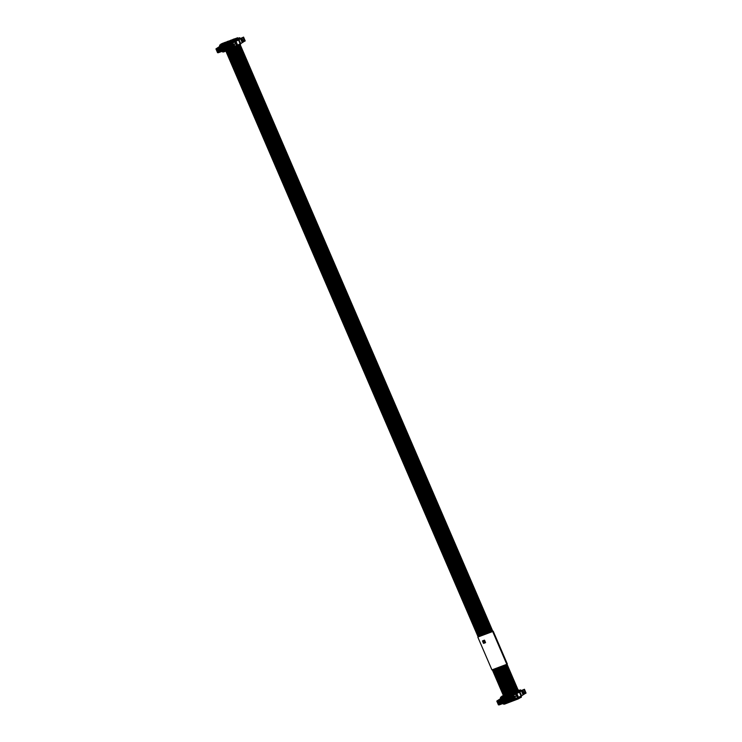 <?xml version="1.0" encoding="UTF-8"?>
<svg xmlns="http://www.w3.org/2000/svg" width="742" height="742" viewBox="0 0 742 742"><rect width="100%" height="100%" fill="white"/><g stroke="black" fill="none" stroke-linecap="round" stroke-linejoin="round"><path stroke-width="1.11" d="M501.453 697.647L501.388 698.834L517.712 692.509L513.204 695.56L498.411 701.125L499.245 703.064L498.105 700.745L501.314 698.676M506.461 697.415L505.747 697.795L506.461 697.415M506.934 697.239L506.155 697.647L506.934 697.239M508.066 696.812L507.519 697.128L508.066 696.812M508.242 696.738L507.695 697.063L508.242 696.738M513.427 694.549L512.954 694.846L513.427 694.549M511.08 695.671L510.338 696.07L511.08 695.671M510.487 695.94L510.014 696.191L510.487 695.94M506.165 697.526L505.237 697.99L506.165 697.526M507.435 697.044L506.879 697.341L507.435 697.044M512.657 695.152L511.572 695.625L512.648 695.096M508.65 696.348L507.778 696.784L508.65 696.348M509.142 696.163L508.27 696.599L509.142 696.163M511.062 695.439L509.995 695.95L511.062 695.439M512.843 694.772L512.063 695.18L512.843 694.772M511.822 695.152L510.765 695.662L511.822 695.152M512.305 694.966L511.526 695.384L512.305 694.966M508.149 696.534L507.528 696.831L508.149 696.534M516.451 695.597L514.419 696.849L513.585 694.92L498.105 700.745L498.411 701.125M517.359 697.703L515.764 698.639L513.52 694.994L498.114 700.8M519.539 696.757L520.021 697.86L518.658 697.805L517.87 698.315L518.148 698.964L504.532 704.13L504.096 703.537M521.069 697.174L520.021 697.86M518.315 692.425L518.166 690.431L517.1 691.09L517.712 692.509M516.497 695.708L514.039 697.489L513.204 695.56M517.1 691.09L516.182 691.414L516.794 692.833M500.998 697.925L516.404 691.934M515.597 692.425L515.987 693.334M500.924 697.081L500.47 697.35L500.952 697.165M500.47 697.35L501.082 698.769M498.874 702.581L498.364 702.897L499.227 704.9L515.838 698.639L499.218 704.9M503.095 703.444L503.391 704.121L504.161 703.824M503.326 703.351L518.074 698.166L518.686 697.23M516.182 691.414L518.166 690.431M498.921 702.683L498.364 702.897L499.199 704.872L515.764 698.639L514.614 697.276M498.374 702.952L498.949 702.73L498.095 700.773M514.039 697.489L514.929 696.71L515.764 698.639M518.074 698.166L517.823 697.601M499.245 703.064L498.67 703.277M499.199 704.501L515.143 698.5M500.618 702.34L501.175 703.629L499.913 704.102L499.357 702.813L500.618 702.34L501.175 703.629M502.084 701.784L502.64 703.073L501.369 703.555L500.813 702.266L502.084 701.784L502.64 703.073M503.54 701.236L504.096 702.526L502.835 702.999L502.278 701.709L503.54 701.236L504.096 702.526M505.005 700.689L505.562 701.978L504.291 702.451L503.735 701.162L505.005 700.689L505.562 701.978M506.471 700.133L507.018 701.422L505.756 701.904L505.2 700.615L506.471 700.133L507.018 701.422M507.927 699.585L508.483 700.875L507.222 701.348L506.665 700.058L507.927 699.585L508.483 700.875M509.392 699.038L509.949 700.327L508.678 700.8L508.122 699.511L509.392 699.038L509.949 700.327M510.848 698.482L511.405 699.771L510.144 700.253L509.587 698.964L510.848 698.482L511.405 699.771M501.379 700.151L501.935 701.44L500.664 701.913L500.108 700.624L501.379 700.151L501.935 701.44M502.835 699.595L503.391 700.884L502.13 701.366L501.573 700.077L502.835 699.595L503.391 700.884M504.3 699.047L504.857 700.337L503.586 700.81L503.03 699.521L504.3 699.047L504.857 700.337M505.756 698.5L506.313 699.789L505.052 700.263L504.495 698.973L505.756 698.5L506.313 699.789M507.222 697.944L507.778 699.233L506.508 699.715L505.961 698.426L507.222 697.944L507.778 699.233M508.687 697.397L509.235 698.686L507.973 699.159L507.417 697.87L508.687 697.397L509.235 698.686M510.144 696.849L510.7 698.139L509.439 698.612L508.882 697.322L510.144 696.849L510.7 698.139M511.609 696.293L512.166 697.582L510.895 698.064L510.338 696.775L511.609 696.293L512.166 697.582M499.913 700.698L500.47 701.988L499.208 702.461L498.652 701.171L499.913 700.698L500.47 701.988M512.314 697.934L512.87 699.224L511.6 699.697L511.043 698.408L512.314 697.934L512.87 699.224M513.065 695.746L513.622 697.035L512.36 697.508L511.804 696.219L513.065 695.746L513.622 697.035M513.77 697.378L514.327 698.676L513.065 699.149L512.509 697.86L513.77 697.378L514.327 698.676M500.896 703.286L499.357 702.813M499.913 704.102L500.247 703.527M499.997 702.934L500.637 702.693M502.353 702.739L500.813 702.266M501.369 703.555L501.713 702.98M501.453 702.386L502.102 702.145M503.818 702.182L502.278 701.709M502.835 702.999L503.169 702.424M502.918 701.83L503.558 701.589M505.274 701.635L503.735 701.162M504.291 702.451L504.634 701.876M504.374 701.283L505.024 701.042M506.74 701.088L505.2 700.615M505.756 701.904L506.09 701.329M505.84 700.736L506.48 700.494M508.205 700.531L506.665 700.058M507.222 701.348L507.556 700.773M507.305 700.179L507.945 699.938M509.661 699.984L508.122 699.511M508.678 700.8L509.021 700.225M508.762 699.632L509.411 699.391M511.127 699.428L509.587 698.964M510.144 700.253L510.477 699.678M510.227 699.085L510.867 698.834M501.648 701.097L500.108 700.624M500.664 701.913L501.008 701.338M500.748 700.745L501.397 700.504M503.113 700.55L501.573 700.077M502.13 701.366L502.464 700.791M502.213 700.198L502.853 699.956M504.569 699.994L503.03 699.521M503.586 700.81L503.929 700.235M503.67 699.641L504.319 699.4M506.035 699.446L504.495 698.973M505.052 700.263L505.385 699.687M505.135 699.094L505.775 698.853M507.491 698.899L505.961 698.426M506.508 699.715L506.851 699.14M506.591 698.547L507.24 698.305M508.956 698.343L507.417 697.87M507.973 699.159L508.316 698.584M508.057 697.99L508.697 697.749M510.422 697.795L508.882 697.322M509.439 698.612L509.773 698.037M509.522 697.443L510.162 697.202M511.878 697.248L510.338 696.775M510.895 698.064L511.238 697.489M510.978 696.896L511.628 696.655M500.191 701.644L498.652 701.171M499.208 702.461L499.542 701.886M499.292 701.292L499.932 701.051M512.583 698.881L511.043 698.408M511.6 699.697L511.943 699.122M511.683 698.528L512.332 698.287M513.343 696.692L511.804 696.219M512.36 697.508L512.694 696.933M512.444 696.339L513.084 696.098M514.048 698.333L512.509 697.86M513.065 699.149L513.399 698.574M513.149 697.981L513.789 697.74M500.618 702.748L500.266 703.481L500.618 702.748M502.084 702.192L501.731 702.924L502.084 702.192M503.54 701.644L503.187 702.377L503.54 701.644M505.005 701.088L504.653 701.821L505.005 701.088M506.461 700.541L506.109 701.273L506.461 700.541M507.927 699.994L507.574 700.726L507.927 699.994M509.392 699.437L509.04 700.17L509.392 699.437M510.848 698.89L510.496 699.623L510.848 698.89M501.026 701.292L501.601 701.069L500.804 700.773L501.573 701.014M502.482 700.736L502.835 700.003L502.26 700.225L503.03 700.457M503.948 700.188L504.523 699.966L503.725 699.669L504.495 699.91M505.404 699.632L505.756 698.899L505.181 699.122L505.961 699.363M506.869 699.085L507.222 698.352L506.647 698.574L507.417 698.806M508.326 698.537L508.91 698.315L508.112 698.018L508.882 698.259M509.791 697.981L510.144 697.248L509.568 697.471L510.338 697.703M511.257 697.434L511.832 697.22L511.034 696.914L511.804 697.155M499.561 701.839L500.136 701.626L499.338 701.32L500.108 701.561M512.314 698.343L511.961 699.075L512.314 698.343M512.713 696.886L513.288 696.664L512.49 696.367L513.26 696.608M513.77 697.786L513.418 698.519L513.77 697.786M500.266 703.481L500.813 703.203M501.731 702.924L502.278 702.646M503.187 702.377L503.735 702.099M504.653 701.821L505.2 701.542M506.109 701.273L506.665 700.995M507.574 700.726L508.122 700.448M509.04 700.17L509.587 699.892M510.496 699.623L511.043 699.344M511.961 699.075L512.509 698.797M513.418 698.519L513.965 698.241M522.72 695.05L521.366 696.07L521.311 697.322L520.773 696.07M520.327 697.675L521.311 697.322M520.337 697.693L518.148 698.964M504.384 703.323L517.87 698.315M518.139 692.017L518.76 691.396L518.204 690.106L519.085 690.783L520.504 689.902L520.828 690.644L518.463 692.11L520.457 691.368L515.505 694.02M520.494 689.874L518.936 690.459L520.504 689.902M501.768 696.293L502.492 696.098M517.61 690.598L518.204 690.106M502.631 696.015L500.915 697.072L501.193 697.721L500.98 697.072M517.508 690.366L500.915 697.072M512.611 692.574L515.866 691.034L512.611 692.574M505.636 694.883L502.38 696.423L505.636 694.883M500.136 699.493L496.788 701.088L500.906 698.352M499.96 699.085L500.498 698.816A11.278 0.927 156.7 0 1 501.017 698.621M500.869 698.278L500.349 698.472L500.831 698.176M496.797 701.088L498.438 704.891L499.097 704.65M496.788 701.088L498.429 704.9L496.862 701.069M521.496 690.477L524.418 689.29L523.917 689.596L525.549 693.408L524.306 693.9M520.801 690.579L521.422 690.348M525.549 693.408L526.05 693.074M521.533 695.662L524.371 694.058L522.739 690.245L519.892 691.859L521.533 695.662L518.5 697.332L516.868 693.529L515.709 693.974L517.387 697.768L518.5 697.332M516.868 693.529L519.892 691.859M524.371 694.058L522.739 690.245L524.232 694.178M522.739 690.245L523.917 689.596M522.656 690.106L524.575 693.77M524.334 689.299L526.059 693.093L524.436 689.272M514.8 691.869L515.078 692.518L501.193 697.721M515.078 692.518L516.349 691.813M498.55 701.821L498.68 702.702M516.265 695.161L515.505 694.03L516.024 695.226M220.587 45.475L220.513 46.663L236.846 40.337L232.329 43.388L217.545 48.963L218.38 50.892L217.239 48.573L220.448 46.514M225.596 45.243L224.882 45.633L225.596 45.243M226.06 45.067L225.29 45.475L226.06 45.067M227.2 44.641L226.653 44.956L227.2 44.641M227.377 44.576L226.829 44.891L227.377 44.576M232.561 42.377L232.079 42.674L232.561 42.377M230.215 43.5L229.148 44.019L230.215 43.5M225.299 45.355L224.743 45.679L225.299 45.355M226.495 44.9L226.004 45.169L226.514 45.039M227.775 44.177L227.154 44.474L227.775 44.177M228.276 43.991L227.655 44.288L228.276 43.991M229.974 43.388L229.454 43.657L229.974 43.388M229.603 43.537L229.13 43.787L229.603 43.537M230.957 42.98L229.89 43.5L230.957 42.98M231.439 42.804L230.651 43.212L231.439 42.804M227.284 44.362L226.421 44.808L227.284 44.362M235.585 43.426L233.544 44.678L232.719 42.748L217.239 48.573L217.545 48.963M236.494 45.54L218.352 52.728L234.268 46.329L232.329 43.388M238.674 44.585L239.147 45.689L237.987 46.106L237.783 45.633M240.204 45.002L239.147 45.689M237.449 40.253L237.301 38.259L236.234 38.918L236.846 40.337M235.631 43.537L234.12 44.464L234.982 46.468L218.352 52.728L217.489 50.762L218.334 52.339M236.234 38.918L235.316 39.243L235.919 40.662M220.124 45.763L235.539 39.762M234.732 40.253L235.121 41.162M236.744 38.426L220.086 44.993M219.604 45.188L220.216 46.607M218.009 50.41L217.499 50.725L218.334 52.701L234.268 46.329M222.229 51.272L222.517 51.959L223.286 51.652M233.164 45.327L233.544 44.678L234.12 44.464L233.739 45.104M222.461 51.179L237.199 45.995L237.82 45.058M235.316 39.243L237.301 38.259M218.055 50.521L217.508 50.781L218.083 50.567M237.199 45.995L236.958 45.429M218.38 50.892L217.805 51.115M219.753 50.168L220.309 51.458L219.038 51.931L218.482 50.642L219.753 50.168L220.309 51.458M221.218 49.621L221.765 50.91L220.504 51.383L219.947 50.094L221.218 49.621L221.765 50.91M222.674 49.065L223.231 50.354L221.96 50.836L221.413 49.547L222.674 49.065L223.231 50.354M224.14 48.518L224.696 49.807L223.425 50.28L222.869 48.991L224.14 48.518L224.696 49.807M225.596 47.961L226.152 49.26L224.891 49.733L224.334 48.443L225.596 47.961L226.152 49.26M227.061 47.414L227.618 48.703L226.347 49.185L225.791 47.896L227.061 47.414L227.618 48.703M228.517 46.867L229.074 48.156L227.813 48.629L227.256 47.34L228.517 46.867L229.074 48.156M229.983 46.31L230.539 47.609L229.269 48.082L228.712 46.792L229.983 46.31L230.539 47.609M220.504 47.98L221.06 49.269L219.799 49.742L219.242 48.453L220.504 47.98L221.06 49.269M221.969 47.432L222.526 48.722L221.255 49.195L220.708 47.905L221.969 47.432L222.526 48.722M223.435 46.876L223.982 48.165L222.721 48.647L222.164 47.358L223.435 46.876L223.982 48.165M224.891 46.329L225.447 47.618L224.186 48.091L223.63 46.802L224.891 46.329L225.447 47.618M226.356 45.781L226.913 47.071L225.642 47.544L225.086 46.254L226.356 45.781L226.913 47.071M227.813 45.225L228.369 46.514L227.108 46.996L226.551 45.707L227.813 45.225L228.369 46.514M229.278 44.678L229.835 45.967L228.564 46.44L228.007 45.151L229.278 44.678L229.835 45.967M230.734 44.121L231.291 45.42L230.029 45.893L229.473 44.603L230.734 44.121L231.291 45.42M219.048 48.527L219.604 49.816L218.334 50.298L217.777 49.009L219.048 48.527L219.604 49.816M231.439 45.763L231.996 47.052L230.734 47.534L230.178 46.236L231.439 45.763L231.996 47.052M232.2 43.574L232.756 44.863L231.485 45.345L230.929 44.056L232.2 43.574L232.756 44.863M232.905 45.216L233.461 46.505L232.19 46.978L231.643 45.689L232.905 45.216L233.461 46.505M220.022 51.115L218.482 50.642M219.038 51.931L219.382 51.356M219.122 50.762L219.771 50.521M221.487 50.567L219.947 50.094M220.504 51.383L220.838 50.808M220.587 50.215L221.227 49.974M222.952 50.011L221.413 49.547M221.96 50.836L222.303 50.261M222.043 49.668L222.693 49.417M224.409 49.464L222.869 48.991M223.425 50.28L223.769 49.705M223.509 49.111L224.158 48.87M225.874 48.916L224.334 48.443M224.891 49.733L225.225 49.157M224.974 48.564L225.614 48.323M227.33 48.36L225.791 47.896M226.347 49.185L226.69 48.61M226.431 48.017L227.08 47.766M228.796 47.813L227.256 47.34M227.813 48.629L228.146 48.054M227.896 47.46L228.536 47.219M230.252 47.265L228.712 46.792M229.269 48.082L229.612 47.507M229.352 46.913L230.001 46.672M220.782 48.926L219.242 48.453M219.799 49.742L220.133 49.167M219.882 48.573L220.522 48.332M222.238 48.378L220.708 47.905M221.255 49.195L221.598 48.62M221.339 48.026L221.988 47.785M223.704 47.822L222.164 47.358M222.721 48.647L223.064 48.072M222.804 47.479L223.444 47.238M225.169 47.275L223.63 46.802M224.186 48.091L224.52 47.516M224.27 46.922L224.909 46.681M226.625 46.727L225.086 46.254M225.642 47.544L225.985 46.969M225.726 46.375L226.375 46.134M228.091 46.171L226.551 45.707M227.108 46.996L227.442 46.421M227.191 45.828L227.831 45.577M229.547 45.624L228.007 45.151M228.564 46.44L228.907 45.865M228.647 45.271L229.297 45.03M231.012 45.077L229.473 44.603M230.029 45.893L230.363 45.318M230.113 44.724L230.753 44.483M219.317 49.482L217.777 49.009M218.334 50.298L218.677 49.723M218.417 49.13L219.066 48.889M231.717 46.709L230.178 46.236M230.734 47.534L231.068 46.959M230.818 46.366L231.458 46.115M232.469 44.52L230.929 44.056M231.485 45.345L231.829 44.77M231.569 44.177L232.218 43.926M233.173 46.162L231.643 45.689M232.19 46.978L232.534 46.403M232.274 45.809L232.923 45.568M219.753 50.577L219.4 51.309L219.753 50.577M221.209 50.02L220.856 50.753L221.209 50.02M222.674 49.473L222.322 50.206L222.674 49.473M224.14 48.926L223.787 49.658L224.14 48.926M225.596 48.369L225.243 49.102L225.596 48.369M227.061 47.822L226.709 48.555L227.061 47.822M228.517 47.275L228.165 48.007L228.517 47.275M229.983 46.718L229.63 47.451L229.983 46.718M220.151 49.12L220.726 48.898L219.929 48.601L220.708 48.842M221.617 48.564L221.969 47.831L221.394 48.054L222.164 48.286M223.073 48.017L223.657 47.803L222.86 47.497L223.63 47.738M224.538 47.469L225.114 47.247L224.316 46.95L225.086 47.191M226.004 46.913L226.356 46.18L225.781 46.403L226.551 46.635M227.46 46.366L228.035 46.152L227.238 45.846L228.007 46.087M228.926 45.819L229.501 45.596L228.703 45.299L229.473 45.54M230.382 45.262L230.734 44.529L230.159 44.752L230.929 44.984M218.695 49.668L219.27 49.454L218.473 49.148L219.242 49.389M231.439 46.171L231.087 46.904L231.439 46.171M231.847 44.715L232.422 44.501L231.625 44.195L232.394 44.437M232.905 45.624L232.552 46.356L232.905 45.624M219.4 51.309L219.947 51.031M220.856 50.753L221.413 50.475M222.322 50.206L222.869 49.927M223.787 49.658L224.334 49.38M225.243 49.102L225.791 48.824M226.709 48.555L227.256 48.276M228.165 48.007L228.712 47.729M229.63 47.451L230.178 47.173M231.087 46.904L231.643 46.625M232.552 46.356L233.099 46.078M239.453 45.503L223.657 51.968L223.231 51.374M241.855 42.878L240.491 43.899L240.445 45.16L239.907 43.899M239.462 45.522L240.445 45.16M223.518 51.152L237.792 45.652M237.273 39.845L237.885 39.474L237.625 37.759L238.219 38.612L239.638 37.731L239.963 38.473L238.405 39.437L243.552 37.119L243.042 37.434L244.684 41.237L243.441 41.728M240.631 38.306L234.639 41.849M239.62 37.712L238.071 38.296L239.638 37.731M220.903 44.121L221.617 43.926M236.642 38.194L237.329 37.935M221.756 43.843L220.049 44.91L220.328 45.55L220.105 44.9M231.736 40.402L235.001 38.862L231.736 40.402M224.77 42.711L221.506 44.26L224.77 42.711M219.27 47.321L215.922 48.926L220.031 46.18M219.094 46.913L219.623 46.653A11.278 0.927 156.7 0 1 220.151 46.449M220.003 46.106L219.474 46.31L219.957 46.013M215.987 48.907L217.564 52.719L215.931 48.916L217.564 52.719L218.231 52.478M239.935 38.417L240.556 38.176M243.469 37.128L245.212 40.903L244.684 41.237M240.668 43.49L237.635 45.16L235.993 41.357L239.026 39.688L240.668 43.49L242.263 42.674L243.506 41.886L241.873 38.083M234.639 41.867L236.512 45.596L237.635 45.16M235.362 42.999L234.843 41.802L235.993 41.357M239.026 39.688L241.864 38.074L243.367 42.006M243.506 41.886L241.781 37.935L243.042 37.434M241.781 37.935L243.71 41.608M233.934 39.697L234.212 40.346L220.328 45.55M234.212 40.346L235.483 39.641M217.684 49.658L217.805 50.539M232.793 39.465L234.305 38.872L232.793 39.465M231.337 40.012L230.558 40.328L231.337 40.012M228.406 41.116L227.636 41.431L228.406 41.116M478.154 636.933L492.697 631.535L506.805 664.294L507.324 663.969L493.217 631.21L478.163 636.951M477.829 637.128L491.937 669.896L506.805 664.294M483.784 643.388L483.645 642.229M483.422 641.682L482.597 640.782M483.765 640.55L484.443 641.292M485.5 642.739L484.313 640.133M483.701 640.587L484.424 641.348L484.563 640.263L485.537 642.516L484.628 641.83L484.609 643.091L484.665 641.839M492.697 631.535L493.217 631.21M483.422 640.467L483.404 641.728L482.495 641.042L483.469 643.295L483.608 642.21L484.674 643.054M484.127 642.034L483.905 641.524L484.127 642.034M226.95 41.663L227.729 41.348L226.95 41.663M223.296 43.036L222.517 43.351L223.296 43.036M225.485 42.211L224.715 42.526L225.485 42.211M224.761 42.489L223.982 42.804L224.761 42.489M521.088 697.202L520.634 696.144M517.341 698.556L517.619 699.196M504.254 703.49L504.532 704.13M518.472 689.93L502.046 696.126L518.491 689.921M518.083 691.887L518.751 691.637M501.128 697.016L501.406 697.666M515.597 692.277L515.319 691.627M497.854 700.698L498.364 701.895M523.416 694.679L521.784 690.876M523.129 694.837L521.487 691.034M519.391 692.128L521.023 695.931M518.343 697.406L516.701 693.603M240.222 45.03L239.768 43.982M234.889 46.468L232.654 42.823L217.248 48.629M237.004 46.143L237.282 46.792M236.475 46.384L236.754 47.034M223.379 51.319L223.657 51.968M221.19 43.945L237.625 37.759L221.172 43.954M237.217 39.725L237.885 39.474M220.263 44.845L220.541 45.494M234.732 40.105L234.453 39.456M216.979 48.527L217.499 49.733M242.551 42.507L240.909 38.705M242.263 42.674L240.621 38.862M238.516 39.957L240.158 43.759M237.477 45.234L235.835 41.431M520.68 696.126L521.134 697.165M518.213 690.394L518.686 691.488M498.355 702.924L499.199 704.891M504.041 703.546L504.319 704.186M239.814 43.954L240.26 44.993M237.347 38.222L237.82 39.317M218.065 50.539L217.23 48.61M223.175 51.374L223.453 52.023M245.212 40.903L243.571 37.1M235.149 43.064L234.63 41.858M512.917 692.026L501.787 666.186M487.679 633.408L235.372 47.553M511.461 692.574L500.331 666.733M486.214 633.956L233.906 48.1M508.539 693.677L497.409 667.837M483.292 635.059L230.985 49.204M515.848 690.923L504.718 665.082M490.601 632.305L238.191 46.227M509.262 693.399L498.142 667.559M484.025 634.781L231.717 48.926M507.074 694.224L495.944 668.384M481.827 635.606L229.519 49.751M514.382 691.47L503.252 665.63M489.136 632.861L236.828 47.006M510.728 692.852L499.598 667.012M485.481 634.234L233.173 48.378M506.341 694.503L495.211 668.663M481.104 635.885L228.796 50.029M503.419 695.606L492.289 669.757M478.173 636.988L225.865 51.133M518.139 690.06L506.999 664.173M492.873 631.386L240.408 45.169M517.304 690.375L506.174 664.535M492.057 631.757L239.573 45.485M515.115 691.201L503.985 665.361M489.868 632.583L237.523 46.644M512.193 692.295L501.063 666.455M486.947 633.687L234.639 47.831M504.152 695.328L493.022 669.488M478.905 636.71L226.598 50.855M505.617 694.772L494.487 668.932M480.371 636.163L228.063 50.308M509.995 693.121L498.865 667.281M484.749 634.512L232.441 48.657M507.806 693.946L496.676 668.106M482.56 635.337L230.252 49.482M516.571 690.644L505.441 664.804M491.334 632.026L238.868 45.809M504.885 695.05L493.755 669.21M479.638 636.432L227.33 50.577M513.649 691.748L502.519 665.908M488.403 633.13L236.095 47.275"/></g></svg>
